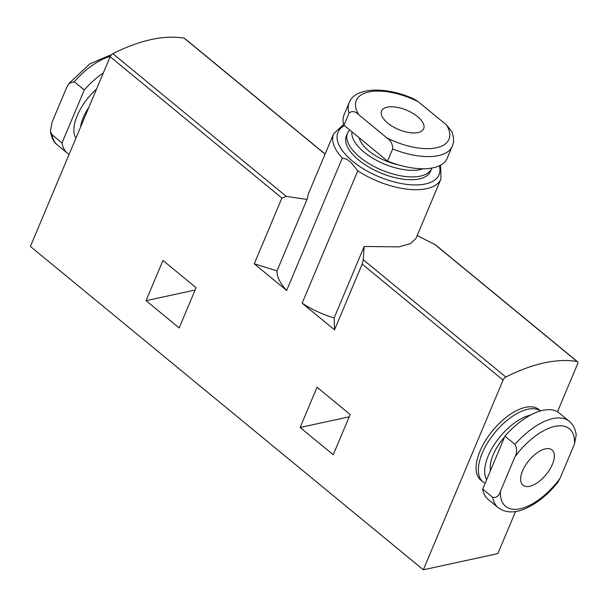 <?xml version="1.0" encoding="UTF-8"?>
<svg xmlns="http://www.w3.org/2000/svg" width="608" height="608" viewBox="0 0 608 608"><rect width="100%" height="100%" fill="white"/><g stroke="black" fill="none" stroke-linecap="round" stroke-linejoin="round"><path stroke-width="0.91" d="M349.098 102.858L343.984 115.018A55.944 25.62 22.8 0 0 343.946 125.225L387.562 161.112A55.944 25.62 22.8 0 0 447.131 158.376L452.246 146.216C454.024 142.743 453.963 138.001 452.071 131.997L446.568 125.012L418.319 101.772L414.268 99.134C385.768 86.002 354.525 87.21 349.098 102.858A55.944 25.62 22.8 0 0 349.06 113.065C352.04 110.656 355.254 111.211 358.712 114.707L386.954 137.948C390.83 140.494 392.738 144.157 392.669 148.952A55.944 25.62 22.8 0 0 452.246 146.216M343.946 125.225L349.06 113.065M387.562 161.112L392.669 148.952M387.228 107.183A22.838 10.458 -157.2 0 1 412.528 113.141A22.838 10.458 -157.2 0 1 423.685 128.706A22.838 10.458 -157.2 0 1 409.093 132.552A22.838 10.458 -157.2 0 1 387.737 123.097A22.838 10.458 -157.2 0 1 381.588 111.013A22.838 10.458 -157.2 0 1 387.228 107.183M69.099 154.379A55.944 27.193 -50.5 0 1 67.404 153.186A55.944 27.193 -50.5 0 1 62.016 142.941L84.276 89.976A55.944 27.193 -50.5 0 1 103.368 72.861M62.016 142.941L51.999 134.695L50.373 131.115L52.068 122.2L66.485 87.894L69.038 83.387L74.26 81.738A55.944 27.193 -50.5 0 1 110.314 56.369M84.276 89.976L74.26 81.738M514.968 444.395A55.944 27.193 -50.5 0 1 569.187 421.207L559.178 412.961A55.944 27.193 -50.5 0 0 504.952 436.149L514.968 444.395C517.195 448.613 517.172 452.778 514.9 456.897L500.483 491.196C499.001 495.976 496.409 498.036 492.708 497.352L482.691 489.113A55.944 27.193 -50.5 0 0 488.08 499.358L498.096 507.604A55.944 27.193 -50.5 0 1 492.708 497.352M498.096 507.604C505.681 513.015 514.87 513.312 525.654 508.493C537.077 503.363 547.702 494.79 557.544 482.76L560.09 478.253L574.507 443.954L576.202 435.032C575.502 429.21 573.169 424.597 569.187 421.207M522.591 470.812A22.838 11.096 -50.5 0 1 537.092 452.816A22.838 11.096 -50.5 0 1 552.003 449.943A22.838 11.096 -50.5 0 1 546.068 474.628A22.838 11.096 -50.5 0 1 522.986 485.207A22.838 11.096 -50.5 0 1 522.591 470.812M504.952 436.149L482.691 489.113M325.113 154.022L184.604 38.395A3.428 1.664 -50.5 0 0 184.186 38.213A194.568 94.567 -50.5 0 0 112.89 53.686A3.428 1.664 -50.5 0 0 110.147 56.726L30.4 246.445L423.335 569.787L503.09 380.076A3.428 1.664 -50.5 0 1 505.826 377.036A194.568 94.567 -50.5 0 1 577.121 361.555A3.428 1.664 -50.5 0 1 577.539 361.745A3.428 1.664 -50.5 0 1 577.6 363.903L557.475 411.776M515.546 511.526L497.853 553.614L423.335 569.787M196.08 287.706L162.952 260.444L146.042 300.679L179.17 327.94L196.08 287.706M276.99 270.879L254.25 263.796L286.649 290.457A58.231 26.668 -157.2 0 1 276.99 270.879L307.025 199.432L308.53 193.473L333.625 133.783A58.231 26.668 -157.2 0 0 342.296 158.065L346.704 159.235L350.922 162.344L357.785 170.81L302.13 303.194L334.529 329.855L334.149 317.916A58.231 26.668 -157.2 0 1 302.13 303.194M254.25 263.796L281.892 198.056L286.292 196.376L307.025 199.432M334.149 317.916L364.184 246.468L363.242 259.7L362.163 264.108L334.529 329.855M342.296 158.065L286.649 290.457M350.178 414.512L317.042 387.243L300.132 427.477L333.26 454.738L350.178 414.512M357.785 170.81A58.231 26.668 -157.2 0 0 440.975 178.912L415.887 238.602L410.286 243.664L398.848 246.894L364.184 246.468M577.539 361.745L435.518 244.872L417.172 235.539M485.146 483.269A45.668 22.2 -50.5 0 1 483.048 481.916L480.738 480.016A45.668 22.2 -50.5 0 1 479.955 451.22A45.668 22.2 -50.5 0 1 508.949 415.234A45.668 22.2 -50.5 0 1 538.779 409.488L540.52 410.917M431.756 168.431L430.578 171.243A45.668 20.915 -157.2 0 1 419.3 178.904A45.668 20.915 -157.2 0 1 358.674 160.01A45.668 20.915 -157.2 0 1 346.378 135.842L347.556 133.038A45.668 20.915 22.8 0 0 369.884 164.168A45.668 20.915 22.8 0 0 420.478 176.1A45.668 20.915 22.8 0 0 431.756 168.431A45.668 20.915 22.8 0 0 431.916 168.044M195.107 290.024L146.042 300.679M349.197 416.83L300.132 427.477M490.481 470.577A34.823 16.925 -50.5 0 1 493.194 454.754A34.823 16.925 -50.5 0 1 504.572 437.053M486.628 479.742A42.37 20.596 -50.5 0 1 488.27 455.825A42.37 20.596 -50.5 0 1 530.495 415.104M483.048 481.916A45.668 22.2 -50.5 0 1 482.266 453.12A45.668 22.2 -50.5 0 1 540.489 410.924M349.646 129.914A45.668 20.915 22.8 0 0 347.556 133.038M351.956 131.814A42.37 19.41 22.8 0 0 375.349 159.706A42.37 19.41 22.8 0 0 420.219 169.586A42.37 19.41 22.8 0 0 423.153 168.766M359.184 137.765A34.823 15.952 22.8 0 0 398.187 164.798M418.319 101.772A50.236 23.005 22.8 0 0 368.737 91.96A50.236 23.005 22.8 0 0 358.712 114.707M386.954 137.948A50.236 23.005 22.8 0 0 436.536 147.759A50.236 23.005 22.8 0 0 446.568 125.012M75.924 138.138A39.391 19.144 -50.5 0 1 77.246 115.573A39.391 19.144 -50.5 0 1 96.543 89.095M67.404 153.186L57.388 144.947A55.944 27.193 -50.5 0 1 51.999 134.695M514.9 456.897A50.236 24.419 -50.5 0 1 554.8 426.406A50.236 24.419 -50.5 0 1 574.507 443.954M560.09 478.253A50.236 24.419 -50.5 0 1 520.19 508.744A50.236 24.419 -50.5 0 1 500.483 491.196M110.147 56.726L281.892 198.056M362.163 264.108L503.09 380.076M439.341 165.802A54.804 25.103 -157.2 0 1 412.087 184.862A54.804 25.103 -157.2 0 1 352.716 161.302A54.804 25.103 -157.2 0 1 344.424 125.62M434.538 244.226L577.121 361.555M112.89 53.686L286.292 196.376M363.242 259.7L505.826 377.036M184.186 38.213L325.067 154.143M80.545 127.163A34.823 16.925 -50.5 0 1 83.304 117.458A34.823 16.925 -50.5 0 1 88.958 107.13M57.388 144.947C53.952 142.591 51.619 137.978 50.38 131.115M69.031 83.387L89.992 63.756L111.712 54.53M440.975 178.912L440.625 165.156M343.702 124.412L333.625 133.783"/></g></svg>
